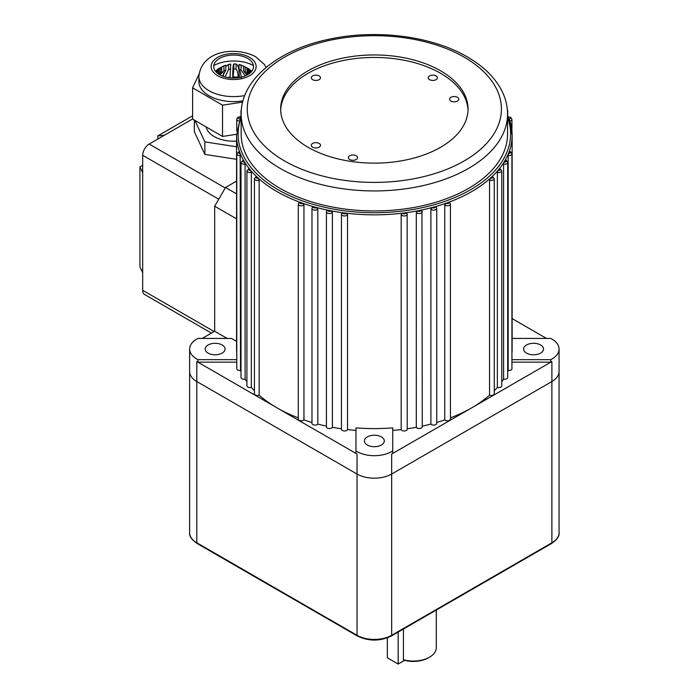 <?xml version="1.0" encoding="UTF-8"?>
<svg xmlns="http://www.w3.org/2000/svg" width="699" height="699" viewBox="0 0 699 699"><rect width="100%" height="100%" fill="white"/><g stroke="black" fill="none" stroke-linecap="round" stroke-linejoin="round"><path stroke-width="1.05" d="M298.753 203.051L300.037 202.282A137.782 79.546 0 0 0 302.641 203.217L303.951 204.921L303.951 419.924A137.782 79.546 0 0 0 311.972 422.476M509.195 118.935A137.782 79.546 180 0 1 512.131 135.291A137.782 79.546 180 0 1 509.195 151.648A137.782 79.546 180 0 1 508.531 153.369A137.782 79.546 180 0 1 505.115 160.351A137.782 79.546 180 0 1 504.119 162.028A137.782 79.546 180 0 1 499.366 168.739A137.782 79.546 180 0 1 498.046 170.338A137.782 79.546 180 0 1 492 176.698A137.782 79.546 180 0 1 490.375 178.193A137.782 79.546 180 0 1 448.662 202.282A137.782 79.546 180 0 1 446.058 203.217A137.782 79.546 180 0 1 435.049 206.712A137.782 79.546 180 0 1 432.279 207.472A137.782 79.546 180 0 1 420.649 210.216A137.782 79.546 180 0 1 417.757 210.792A137.782 79.546 180 0 1 405.665 212.758A137.782 79.546 180 0 1 402.676 213.143A137.782 79.546 180 0 1 346.022 213.143A137.782 79.546 180 0 1 343.034 212.758A137.782 79.546 180 0 1 330.942 210.792A137.782 79.546 180 0 1 328.049 210.216A137.782 79.546 180 0 1 316.42 207.472A137.782 79.546 180 0 1 313.65 206.712A137.782 79.546 180 0 1 302.641 203.217A1.529 0.882 0 0 1 300.255 203.383A1.529 0.882 0 0 1 300.037 202.282A137.782 79.546 180 0 1 276.918 191.543A137.782 79.546 180 0 1 258.315 178.193L259.154 180.185L259.154 395.188A137.782 79.546 0 0 0 276.918 407.797A137.782 79.546 0 0 0 298.272 417.871M239.198 152.032L239.504 151.648A1.529 0.882 0 0 0 238.359 152.26A1.529 0.882 0 0 0 238.743 153.133A1.529 0.882 0 0 0 240.168 153.369L240.526 370.487A137.782 79.546 0 0 0 241.006 371.588M243.103 160.761L243.584 160.351A1.529 0.882 0 0 0 242.99 161.819A1.529 0.882 0 0 0 244.58 162.028L245.096 164.108L245.096 379.111A137.782 79.546 0 0 0 246.922 381.811M248.695 169.184L249.333 168.739A1.529 0.882 0 0 0 248.905 170.163A1.529 0.882 0 0 0 250.653 170.338L251.334 172.373L251.334 387.377A137.782 79.546 0 0 0 254.436 390.732M255.904 177.188L256.699 176.698A1.529 0.882 0 0 0 256.419 178.07A1.529 0.882 0 0 0 258.315 178.193A137.782 79.546 180 0 1 256.699 176.698A137.782 79.546 180 0 1 250.653 170.338A137.782 79.546 180 0 1 249.333 168.739A137.782 79.546 180 0 1 244.58 162.028A137.782 79.546 180 0 1 243.584 160.351A137.782 79.546 180 0 1 240.168 153.369A137.782 79.546 180 0 1 239.504 151.648A137.782 79.546 180 0 1 236.568 135.291L236.568 349.046A137.782 79.546 180 0 0 236.769 353.371M317.809 424.092L317.809 209.088L316.42 207.472A1.529 0.882 0 0 1 313.947 207.717A1.529 0.882 0 0 1 313.65 206.712L312.278 207.568L312.488 206.965L311.972 208.346L311.972 423.349A3.058 1.765 0 0 0 314.375 425.071A3.058 1.765 0 0 0 317.809 424.092A137.782 79.546 0 0 0 326.424 426.128M332.401 427.316L332.401 212.313L330.942 210.792A1.529 0.882 0 0 1 328.408 211.133A1.529 0.882 0 0 1 328.049 210.216L326.748 210.661L326.424 211.762L326.424 426.766A3.058 1.765 0 0 0 329.002 428.504A3.058 1.765 0 0 0 332.401 427.316A137.782 79.546 0 0 0 341.462 428.793M341.549 213.807L341.462 214.209A3.058 1.765 180 0 1 341.549 213.807L343.034 212.758A1.529 0.882 0 0 0 343.445 213.579A1.529 0.882 0 0 0 344.957 213.807A1.529 0.882 0 0 0 346.022 213.143L347.525 214.567L347.525 429.57A137.782 79.546 0 0 0 355.974 430.383M401.174 214.567L402.676 213.143A1.529 0.882 0 0 0 403.087 213.579A1.529 0.882 0 0 0 404.913 213.728A1.529 0.882 0 0 0 405.665 212.758L407.15 213.807A3.058 1.765 180 0 1 407.237 214.209A3.058 1.765 180 0 1 405.341 215.842A3.058 1.765 180 0 1 402.004 215.458A3.058 1.765 180 0 1 401.174 214.567L401.174 429.57A3.058 1.765 0 0 0 404.485 430.968A3.058 1.765 0 0 0 407.237 429.212L407.15 213.807M416.298 212.313L417.757 210.792A1.529 0.882 0 0 0 418.124 211.133A1.529 0.882 0 0 0 420.02 211.255A1.529 0.882 0 0 0 420.649 210.216L422.091 211.168A3.058 1.765 180 0 1 422.266 211.762A3.058 1.765 180 0 1 420.379 213.387A3.058 1.765 180 0 1 417.041 213.012A3.058 1.765 180 0 1 416.298 212.313L416.298 427.316A3.058 1.765 0 0 0 419.697 428.504A3.058 1.765 0 0 0 422.266 426.766L421.951 210.661M422.266 426.128A137.782 79.546 0 0 0 430.89 424.092A3.058 1.765 0 0 0 434.324 425.071A3.058 1.765 0 0 0 436.726 423.349L436.726 208.346A3.058 1.765 180 0 1 434.839 209.98A3.058 1.765 180 0 1 431.501 209.595A3.058 1.765 180 0 1 430.89 209.088L432.279 207.472A1.529 0.882 0 0 0 432.585 207.717A1.529 0.882 0 0 0 434.551 207.813A1.529 0.882 0 0 0 435.049 206.712L436.412 207.568M436.726 422.476A137.782 79.546 0 0 0 444.747 419.924A3.058 1.765 0 0 0 448.19 420.711A3.058 1.765 0 0 0 450.427 419.007L450.427 204.003A3.058 1.765 180 0 1 448.54 205.637A3.058 1.765 180 0 1 445.202 205.253A3.058 1.765 180 0 1 444.747 204.921L446.058 203.217A1.529 0.882 0 0 0 446.285 203.383A1.529 0.882 0 0 0 448.321 203.444A1.529 0.882 0 0 0 448.662 202.282L449.946 203.051M492.507 176.498L494.263 178.699A3.058 1.765 180 0 1 492.664 180.246A3.058 1.765 180 0 1 489.545 180.185L490.375 178.193A1.529 0.882 0 0 0 492.393 178A1.529 0.882 0 0 0 492.279 176.821A1.529 0.882 0 0 0 492 176.698L492.795 177.188M499.759 168.511L501.777 170.792A3.058 1.765 180 0 1 497.365 172.373L498.046 170.338A1.529 0.882 0 0 0 499.96 170.049A1.529 0.882 0 0 0 499.794 168.913A1.529 0.882 0 0 0 499.366 168.739L500.003 169.184M505.403 160.097L506.478 160.49L507.692 162.439A3.058 1.765 180 0 1 503.595 164.108L504.119 162.028A1.529 0.882 0 0 0 505.927 161.661A1.529 0.882 0 0 0 505.709 160.569A1.529 0.882 0 0 0 505.115 160.351L505.595 160.761M509.37 151.377L510.716 151.805L511.93 153.763A3.058 1.765 180 0 1 508.173 155.484L508.531 153.369A1.529 0.882 0 0 0 510.209 152.941A1.529 0.882 0 0 0 509.947 151.884A1.529 0.882 0 0 0 509.195 151.648L509.501 152.032M208.092 353.109A9.952 5.749 180 0 1 205.183 349.046A9.952 5.749 180 0 1 211.325 343.742A9.952 5.749 180 0 1 222.168 344.983A9.952 5.749 180 0 1 225.078 349.046A9.952 5.749 180 0 1 218.936 354.349A9.952 5.749 180 0 1 208.092 353.109M526.53 353.109A9.952 5.749 180 0 1 523.612 349.046A9.952 5.749 180 0 1 529.763 343.742A9.952 5.749 180 0 1 540.607 344.983A9.952 5.749 180 0 1 543.516 349.046A9.952 5.749 180 0 1 537.374 354.349A9.952 5.749 180 0 1 526.53 353.109M367.316 445.036A9.952 5.749 180 0 1 364.397 440.973A9.952 5.749 180 0 1 370.54 435.66A9.952 5.749 180 0 1 381.383 436.91A9.952 5.749 180 0 1 384.301 440.973A9.952 5.749 180 0 1 378.159 446.277A9.952 5.749 180 0 1 367.316 445.036M356.202 155.772A4.596 2.647 0 0 0 350.348 155.458A4.596 2.647 0 0 0 348.757 158.725A4.596 2.647 0 0 0 349.701 159.521A4.596 2.647 0 0 0 357.145 158.725A4.596 2.647 0 0 0 356.202 155.772M353.275 160.289A1.94 1.118 0 0 0 352.628 160.289M457.452 97.31A4.596 2.647 0 0 0 451.598 97.004A4.596 2.647 0 0 0 450.007 100.272A4.596 2.647 0 0 0 450.96 101.067A4.596 2.647 0 0 0 458.395 100.272A4.596 2.647 0 0 0 457.452 97.31M454.525 101.836A1.94 1.118 0 0 0 453.878 101.836M319.137 75.92A4.596 2.647 0 0 0 313.283 75.606A4.596 2.647 0 0 0 311.702 78.873A4.596 2.647 0 0 0 312.645 79.669A4.596 2.647 0 0 0 320.081 78.873A4.596 2.647 0 0 0 319.137 75.92M316.219 80.437A1.94 1.118 0 0 0 315.564 80.437M319.137 143.417A4.596 2.647 0 0 0 313.283 143.112A4.596 2.647 0 0 0 311.702 146.371A4.596 2.647 0 0 0 312.645 147.166A4.596 2.647 0 0 0 320.081 146.371A4.596 2.647 0 0 0 319.137 143.417M316.219 147.935A1.94 1.118 0 0 0 315.564 147.935M436.054 75.92A4.596 2.647 0 0 0 430.2 75.606A4.596 2.647 0 0 0 428.609 78.873A4.596 2.647 0 0 0 429.562 79.669A4.596 2.647 0 0 0 436.997 78.873A4.596 2.647 0 0 0 436.054 75.92M433.127 80.437A1.94 1.118 0 0 0 432.48 80.437M440.597 70.791A93.692 54.094 0 0 0 338.491 59.066A93.692 54.094 0 0 0 280.657 109.044A93.692 54.094 0 0 0 308.093 147.288A93.692 54.094 0 0 0 410.208 159.014A93.692 54.094 0 0 0 468.042 109.044A93.692 54.094 0 0 0 440.597 70.791M468.015 110.293A93.692 54.094 0 0 0 440.597 73.29A93.692 54.094 0 0 0 339.496 61.329A93.692 54.094 0 0 0 280.683 110.293M355.974 453.398L355.974 450.899A24.491 14.146 0 0 0 357.032 451.545A24.491 14.146 0 0 0 392.724 450.899L392.724 427.884A137.782 79.546 180 0 1 355.974 427.884L355.974 453.398A24.491 14.146 0 0 0 357.032 454.044L196.812 361.549A24.491 14.146 0 0 0 197.931 362.152L236.769 362.152M236.568 341.374L231.483 338.438L197.931 338.438A24.491 14.146 0 0 0 189.639 349.046A24.491 14.146 0 0 0 196.812 359.05A24.491 14.146 0 0 0 197.931 359.653L197.931 362.152M189.639 532.795A24.491 14.146 0 0 0 196.812 542.8A1.529 0.882 -60 0 0 197.127 543.499C191.701 539.768 189.202 536.203 189.639 532.795L189.639 371.545A24.491 14.146 180 0 0 196.812 381.549L357.032 474.044A24.491 14.146 180 0 0 391.667 474.044L551.887 381.549A24.491 14.146 180 0 0 559.06 371.545A24.491 14.146 180 0 1 551.887 381.549L391.667 474.044A24.491 14.146 180 0 1 357.032 474.044L196.812 381.549A24.491 14.146 180 0 1 189.639 371.545L189.639 349.046M280.168 188.415A133.194 76.899 0 0 0 425.315 205.087A133.194 76.899 0 0 0 507.544 134.042L507.544 114.042A133.194 76.899 180 0 1 425.315 185.086A133.194 76.899 180 0 1 280.168 168.415A133.194 76.899 180 0 1 241.155 114.042L241.155 134.042A133.194 76.899 0 0 0 280.168 188.415M507.544 114.706L512.131 135.291L512.131 349.046A137.782 79.546 180 0 1 511.93 353.371M507.692 371.588A137.782 79.546 0 0 0 508.173 370.487A3.058 1.765 0 0 0 511.93 368.766L511.93 153.763M508.173 155.484L508.173 370.487M501.777 381.811A137.782 79.546 0 0 0 503.595 379.111A3.058 1.765 0 0 0 507.692 377.443L507.692 162.439M503.595 164.108L503.595 379.111M494.263 390.732A137.782 79.546 0 0 0 496.15 388.74A137.782 79.546 0 0 0 497.365 387.377A3.058 1.765 0 0 0 501.777 385.796L501.777 170.792M497.365 172.373L497.365 387.377M450.427 417.871A137.782 79.546 0 0 0 471.781 407.797A137.782 79.546 0 0 0 489.545 395.188A3.058 1.765 0 0 0 492.664 395.25A3.058 1.765 0 0 0 494.263 393.703L494.263 178.699M489.545 180.185L489.545 395.188M444.747 204.921L444.747 419.924M430.89 209.088L430.89 424.092M407.237 428.793A137.782 79.546 0 0 0 416.298 427.316M392.724 430.383A137.782 79.546 0 0 0 401.174 429.57M259.154 180.185A3.058 1.765 180 0 1 255.336 179.949A3.058 1.765 180 0 1 254.436 178.699L254.436 393.703A3.058 1.765 0 0 0 256.035 395.25A3.058 1.765 0 0 0 259.154 395.188M251.334 172.373A3.058 1.765 180 0 1 247.822 172.041A3.058 1.765 180 0 1 246.922 170.792L246.922 385.796A3.058 1.765 0 0 0 251.334 387.377M245.096 164.108A3.058 1.765 180 0 1 241.906 163.688A3.058 1.765 180 0 1 241.006 162.439L241.006 377.443A3.058 1.765 0 0 0 245.096 379.111M240.526 155.484A3.058 1.765 180 0 1 237.669 155.012A3.058 1.765 180 0 1 236.769 153.763L236.769 368.766A3.058 1.765 0 0 0 240.526 370.487M202.194 338.438L214.672 331.23L214.672 206.231L225.497 187.481L236.568 181.093M227.158 338.438L214.672 331.23M236.646 218.874L214.672 206.231M511.93 362.152L550.768 362.152A24.491 14.146 0 0 0 551.887 361.549L391.667 454.044A24.491 14.146 0 0 0 392.724 453.398L392.724 450.899M347.525 214.567A3.058 1.765 180 0 1 345.402 215.904A3.058 1.765 180 0 1 342.361 215.458A3.058 1.765 180 0 1 341.462 214.209L341.462 429.212A3.058 1.765 0 0 0 344.214 430.968A3.058 1.765 0 0 0 347.525 429.57M303.951 204.921A3.058 1.765 180 0 1 299.172 205.253A3.058 1.765 180 0 1 298.272 204.003L298.272 419.007A3.058 1.765 0 0 0 300.509 420.711A3.058 1.765 0 0 0 303.951 419.924M512.131 318.595L546.504 338.438M511.93 359.653L550.768 359.653A24.491 14.146 0 0 0 559.06 349.046A24.491 14.146 0 0 0 550.768 338.438L512.131 338.438M550.768 359.653L550.768 362.152M236.376 218.761L236.568 216.498M236.568 193.868L225.497 187.481M197.931 359.653L236.769 359.653M192.609 118.97L149.184 144.046L225.227 187.952M142.683 172.793L142.683 272.793L139.94 266.878L139.94 166.878L142.683 172.793L142.683 155.292A9.183 5.304 -60 0 1 149.184 144.046M142.683 272.793L142.683 290.295L214.13 331.544M164.335 135.291L157.843 135.877L157.843 139.04M157.843 135.877L192.609 115.798M142.683 165.296L139.94 166.878M211.439 333.1L144.588 294.497A9.183 5.304 -60 0 1 142.683 290.295M227.42 77.458A23.731 13.7 180 0 1 230.032 77.143L230.032 77.842M233.082 78.026L233.082 76.986A23.731 13.7 180 0 1 238.272 77.248L238.272 77.711M250.67 70.302L243.61 66.099L243.61 71.097A15.308 8.842 180 0 1 244.423 71.534A15.308 8.842 180 0 1 244.44 71.543A15.308 8.842 180 0 1 245.218 72.023L245.873 72.434M243.61 66.099A15.308 8.842 180 0 1 244.44 66.545A15.308 8.842 180 0 1 245.218 67.025L245.218 72.023M236.568 141.111A27.558 15.911 180 0 1 214.13 136.541A27.558 15.911 180 0 1 206.214 126.965M223.61 73.072L223.374 76.392M239.259 77.563L239.259 74.723C238.988 68.091 237.922 64.544 236.079 64.072A15.308 8.842 180 0 0 233.816 63.959C233.195 64.291 232.837 67.768 232.75 74.391L232.75 78.026M250.723 72.416L248.73 71.368A15.308 8.842 180 0 1 248.923 72.679L248.923 73.884M249.779 73.255L248.923 72.679M248.73 71.368L248.73 74.024M251.815 71.193L246.974 68.476A15.308 8.842 180 0 1 247.935 69.664L247.935 74.522M251.43 71.674L247.935 69.664M246.974 68.476L246.974 73.474A15.308 8.842 180 0 1 247.865 74.566M248.984 68.904L245.218 67.025M247.009 75.046L243.61 71.097M243.61 66.213L239.041 64.526A15.308 8.842 180 0 1 241.103 65.086L241.103 70.083L245.227 75.876M241.749 65.26L241.103 65.086M239.041 64.526L239.041 69.524A15.308 8.842 180 0 1 241.103 70.083M241.225 77.711C240.91 73.421 240.176 70.695 239.041 69.524M233.816 63.959L233.816 68.956A15.308 8.842 180 0 1 236.079 69.07C237.223 70.223 237.948 72.958 238.272 77.248M236.079 64.072L236.079 69.07M233.082 76.986L233.816 68.956M229.141 64.343L228.564 64.448A15.308 8.842 180 0 1 229.141 64.343A15.308 8.842 180 0 1 230.766 64.107L230.032 77.143M228.503 64.465L225.794 66.396M228.564 64.448L228.564 69.446A15.308 8.842 180 0 1 230.766 69.105M225.13 76.934L228.564 69.446M220.412 67.663L223.933 65.951A15.308 8.842 180 0 1 225.794 65.199L225.794 70.197L222.64 76.13M222.099 66.632L225.794 65.199M223.933 65.951L223.933 70.949A15.308 8.842 180 0 1 225.794 70.197M219.967 74.898L223.933 70.949M220.456 68.275A15.308 8.842 180 0 1 221.766 67.2L221.766 72.198A15.308 8.842 180 0 0 220.456 73.273L220.456 68.275L215.441 71.219M215.414 71.184L218.682 68.607L221.766 67.2M219.163 74.164L220.456 73.273M216.507 72.408L218.577 71.149A15.308 8.842 180 0 1 219.163 69.874L219.163 74.444M215.764 71.621L219.163 69.874M218.577 71.149L218.577 74.068M218.446 73.98A15.308 8.842 180 0 1 218.306 72.906L217.564 73.334M236.568 146.799L204.868 141.888L194.89 120.394M236.568 159.293L204.868 154.392L194.348 131.718L194.348 120.079M204.868 141.888L204.868 154.392M213.798 65.505A29.087 16.793 180 0 1 253.44 65.505M219.503 74.644A19.904 11.49 180 0 1 219.582 58.393A19.904 11.49 180 0 1 247.726 58.436A19.904 11.49 180 0 1 247.656 74.688A19.904 11.49 180 0 1 219.503 74.644M244.737 95.553A34.749 20.061 180 0 1 208.975 90.695A34.749 20.061 180 0 1 198.865 76.54L198.865 81.547A34.749 20.061 0 0 0 208.975 95.693A34.749 20.061 0 0 0 242.964 100.866M242.632 102.106L222.527 105.182L192.609 87.821L199.005 74.173M236.577 134.287L222.527 136.436L222.527 105.182M222.527 136.436L192.609 119.066L192.609 87.821M403.428 629.03L403.428 659.76A22.962 13.255 0 0 0 429.562 657.174A22.962 13.255 0 0 0 436.281 647.798L436.281 610.061M429.562 657.174L428.478 657.803A21.433 12.372 180 0 1 404.581 660.345L403.428 659.76M398.168 632.071L398.168 664.05L404.581 660.345M398.168 664.05L387.342 657.803L387.342 637.872M241.155 117.458A136.253 78.664 0 0 0 278.001 189.665A136.253 78.664 0 0 0 439.54 203.121A136.253 78.664 0 0 0 507.544 117.458M241.234 111.307A3.058 1.765 180 0 1 241.006 110.643L241.373 109.472M238.761 120.979A3.058 1.765 180 0 1 237.669 120.578A3.058 1.765 180 0 1 236.769 119.328C237.311 117.441 238.508 116.654 240.377 116.943M240.098 117.205A1.529 0.882 0 0 0 238.473 117.668A1.529 0.882 0 0 0 238.743 118.699A1.529 0.882 0 0 0 239.442 118.926M317.809 209.088A3.058 1.765 180 0 1 312.864 209.595A3.058 1.765 180 0 1 311.972 208.346M332.401 212.313A3.058 1.765 180 0 1 327.324 213.012A3.058 1.765 180 0 1 326.424 211.762M508.322 116.943L510.716 117.371L511.93 119.328A3.058 1.765 180 0 1 509.938 120.979M509.248 118.926A1.529 0.882 0 0 0 510.349 118.306A1.529 0.882 0 0 0 509.947 117.449A1.529 0.882 0 0 0 508.601 117.205M507.325 109.472L507.692 110.643A3.058 1.765 180 0 1 507.465 111.307M284.502 160.919A127.069 73.36 0 0 0 464.197 160.919A127.069 73.36 0 0 0 464.197 57.169A127.069 73.36 0 0 0 284.502 57.169A127.069 73.36 0 0 0 284.502 160.919M357.032 454.044L357.032 635.295L196.812 542.8L196.812 361.549M391.667 454.044L391.667 635.295A1.529 0.882 60 0 1 391.353 636.003C380.02 641.42 368.679 641.42 357.346 636.003A1.529 0.882 -60 0 1 357.032 635.295A24.491 14.146 0 0 0 391.667 635.295L551.887 542.8L551.887 361.549M218.735 199.198L142.683 155.292M217.66 75.702A22.508 12.993 0 0 0 249.491 75.754A22.508 12.993 0 0 0 249.578 57.379A22.508 12.993 0 0 0 217.747 57.327A22.508 12.993 0 0 0 217.66 75.702M391.353 636.003L551.572 543.499A1.529 0.882 60 0 0 551.887 542.8A24.491 14.146 0 0 0 559.06 532.795L559.06 349.046M236.769 153.763L239.329 151.377M241.006 162.439L243.296 160.097M246.922 170.792L248.94 168.511M254.436 178.699L256.192 176.498M298.272 204.003L299.015 202.395M507.544 114.042C507.518 105.846 505.517 97.912 501.541 90.232C494.63 77.196 483.201 66.073 467.264 56.864C432.148 36.199 377.014 29.078 330.513 38.926C279.05 49.096 240.762 79.398 241.155 114.042M511.93 119.328L511.93 130.914M507.692 110.643L507.692 115.038M241.006 110.643L241.006 115.038M236.769 119.328L236.769 130.914M450.427 204.003L449.684 202.395M436.726 208.346L436.211 206.965M241.155 114.706L236.568 135.291M266.162 67.401L264.397 64.474L255.72 56.785C236.594 46.344 201.565 49.804 198.865 76.54M197.127 543.499L357.346 636.003M551.572 543.499C556.998 539.768 559.488 536.203 559.06 532.795"/></g></svg>
